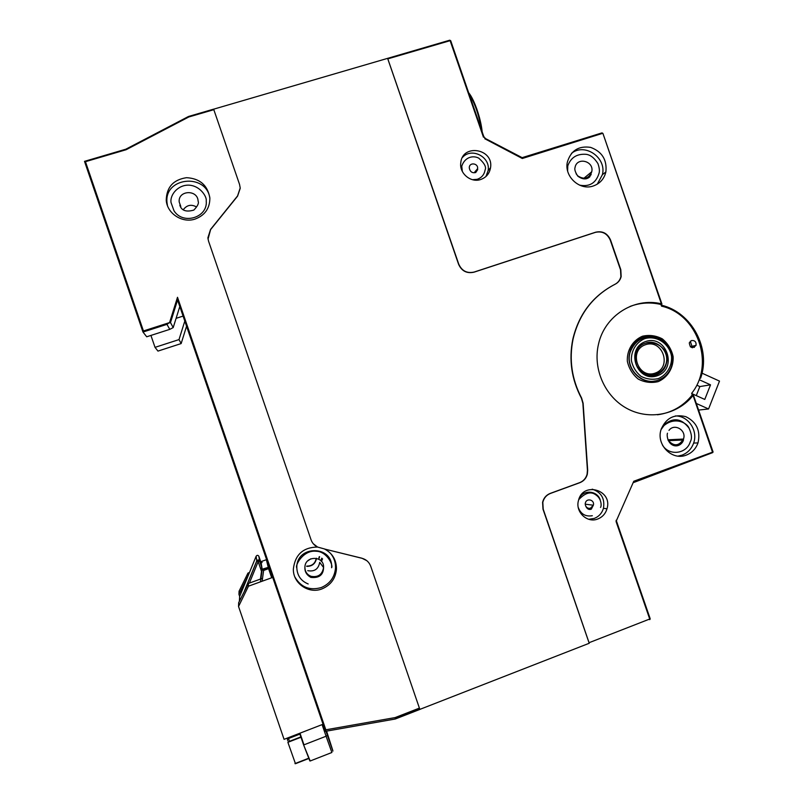 <?xml version="1.0" encoding="UTF-8"?>
<svg xmlns="http://www.w3.org/2000/svg" width="804" height="804" viewBox="0 0 804 804"><rect width="100%" height="100%" fill="white"/><g stroke="black" fill="none" stroke-linecap="round" stroke-linejoin="round"><path stroke-width="1.21" d="M179.805 306.505L173.192 327.6L169.775 329.359L166.951 324.364L142.991 332.052L84.5 161.353L125.856 149.192L188.508 116.479L213.633 109.143L239.542 184.387L240.205 187.955L237.552 195.945L210.558 229.441L207.884 237.833L208.527 241.11L311.058 539.796C312.243 543.082 314.404 545.494 317.53 547.042C303.148 547.293 295.088 554.619 293.359 569.021C292.887 583.362 308.676 594.277 321.962 588.9C330.786 585.141 335.62 578.518 336.464 569.011C336.434 559.956 332.474 553.303 324.605 549.042L362.021 558.298C366.272 559.483 369.187 562.157 370.744 566.317L419.859 709.429L395.307 718.997L325.489 731.318L395.307 718.997M150.931 335.419L155.021 347.358L157.966 351.097L181.141 343.579L186.568 326.223M325.489 731.318L177.573 300.003L177.503 297.299L169.554 322.585L143.444 330.967L142.991 332.052L146.71 336.786L169.775 329.359M321.801 558.137L320.756 560.629M155.021 347.358L179.011 339.589L181.141 343.579M179.011 339.589L184.799 321.067M183.091 316.093L176.096 318.334M177.503 297.299L325.821 729.801L395.116 717.59L419.457 708.083M213.874 109.666L188.799 116.982L126.117 149.725L125.856 149.192M143.444 330.967L85.445 161.684L126.117 149.725M195.04 219.09C204.879 215.402 209.824 208.407 209.864 198.136C207.703 185.292 199.925 178.478 186.548 177.684C173.332 179.674 166.559 187.181 166.237 200.216C167.011 213.492 182.257 223.442 195.04 219.09M213.653 109.183L449.748 40.2L450.702 40.713L483.948 137.052M419.849 709.389L589.242 643.26L543.213 509.203L542.811 502.339C543.906 498.008 546.459 495.033 550.489 493.415L579.855 482.681C583.694 481.144 586.186 478.34 587.332 474.259L587.684 470.31L583.121 403.256L581.634 398.111C571.785 379.347 568.93 359.689 573.061 339.127C579.081 313.982 593.121 295.681 615.171 284.204C618.266 282.596 620.256 280.063 621.16 276.606L620.809 269.702L610.537 239.974C607.492 233.301 602.528 230.708 595.643 232.205L474.169 272.043C467.013 273.611 461.878 270.978 458.752 264.154L387.628 58.34M322.555 558.81L321.439 561.524M177.573 300.003L170.498 322.545L173.192 327.6M324.605 549.042L361.931 558.217L366.815 560.679M324.545 548.971L317.53 547.042M294.897 577.021C300.877 587.252 309.63 590.779 321.158 587.583C329.901 583.875 334.685 577.312 335.519 567.905C335.67 562.297 333.941 557.373 330.364 553.152M313.238 543.705L317.469 546.971M240.215 188.347L237.562 196.156L210.588 229.612L208.035 239.13M209.864 198.025C206.075 172.669 163.725 177.272 167.031 202.869L167.473 205.673M248.356 575.242L238.959 594.397L239.069 591.201L247.974 573.061L249.461 572.518M262.998 569.946L262.044 570.287M248.064 575.342L247.974 573.061M246.838 577.835L247.039 578.438M272.707 577.393L248.476 586.186L238.537 606.477L238.667 602.688L248.366 583.463L262.536 578.327M248.476 586.186L248.366 583.463M238.537 606.477L284.063 739.338L323.057 724.243M589.201 643.24L542.991 509.163L542.589 502.299C543.675 497.977 546.238 495.013 550.258 493.395L579.614 482.661C583.443 481.134 585.935 478.33 587.081 474.249L587.433 470.31L582.87 403.296L581.382 398.151C571.543 379.408 568.689 359.76 572.82 339.218C578.84 314.093 592.86 295.802 614.899 284.335C617.985 282.727 619.984 280.194 620.889 276.747L620.537 269.842L610.266 240.135C607.231 233.472 602.266 230.879 595.392 232.366L473.998 272.184C466.843 273.742 461.717 271.119 458.592 264.305L387.618 58.39M712.666 452.612L633.572 482.551L633.763 481.264L713.078 451.959L693.319 394.834L692.234 394.995L691.661 393.317C715.118 364.302 697.771 314.203 661.511 306.143L660.938 304.475L661.943 304.093L661.38 303.811C634.155 297.078 604.638 315.771 598.498 344.182C592.598 368.925 605.02 396.794 627.2 408.613C649.32 420.562 677.671 414.743 693.068 395.457L712.666 452.612L713.078 451.959M661.943 304.093L602.91 133.384L661.38 303.811M602.91 133.384L601.985 132.891L602.447 133.394L522.309 158.488L484.742 138.72L485.073 138.067L484.149 136.992L483.445 137.203L450.119 40.662L387.97 58.813M597.794 518.982C602.437 517.113 605.502 513.716 607 508.791C612.99 489.847 582.649 481.083 578.448 500.631C575.121 511.987 587.232 523.444 597.794 518.982M480.681 179.513C486.239 177.513 489.525 173.574 490.551 167.714C493.847 148.619 462.29 143.333 460.772 162.81C459.184 173.332 470.792 183.051 480.681 179.513M593.332 185.965C599.985 183.573 604.166 178.9 605.884 171.915C607.131 159.795 602.025 151.614 590.568 147.363C578.578 145.655 570.83 150.599 567.333 162.217C564.086 176.589 579.835 190.93 593.332 185.965M686.355 455.074C691.993 452.853 695.872 448.793 698.003 442.903C700.716 430.813 696.666 422.07 685.842 416.673C674.184 413.789 665.943 418.04 661.109 429.426C655.803 444.612 672.064 461.074 686.355 455.074M238.959 594.397L239.662 596.447M660.938 304.475C650.426 302.013 640.155 302.656 630.115 306.414M657.501 414.784C671.652 412.824 683.229 406.231 692.234 394.995M693.068 395.457L693.319 394.834M601.985 132.891L522.138 157.654L522.309 158.488M522.138 157.654L484.963 138.278M678.013 456.109L682.083 455.124C687.671 452.913 691.52 448.903 693.631 443.074C698.274 430.653 688.194 415.658 675.37 415.939M597.261 184.176L602.397 174.679C606.849 157.765 584.85 142.499 571.503 153.333M485.948 176.508L488.139 170.559C490.661 156.86 471.395 147.011 462.431 157.494M588.699 519.284L594.327 518.409C598.92 516.55 601.965 513.193 603.442 508.319C605.02 498.58 601.271 492.189 592.196 489.174M691.45 340.554C694.797 340.243 696.334 341.831 696.063 345.318C692.415 348.996 690.154 348.172 689.279 342.866L691.45 340.554M638.265 339.69L639.793 339.67M657.35 374.031L656.928 374.654C661.893 372.443 664.998 368.855 666.225 363.89C672.898 343.81 640.486 333.208 635.693 354.001C634.738 357.961 635.18 362.031 637.009 366.192C637.753 370.172 648.939 378.774 656.908 374.664M639.924 338.645L642.537 338.283M449.748 40.2L450.702 40.713M419.809 709.249L395.307 718.816M84.5 161.353L85.445 161.684M188.799 116.982L188.508 116.479M166.951 324.364L169.554 322.585M170.498 322.545L169.795 322.826M325.66 731.097L325.821 729.801M395.357 718.796L395.116 717.59M472.561 179.714L477.224 179.302C481.646 177.754 484.259 174.649 485.073 169.996C486.561 167.182 484.45 163.232 478.732 158.137C473.204 155.222 464.883 156.87 461.757 166.167L462.34 171.463M600.246 499.947C597.392 490.681 583.815 489.345 579.382 497.947M578.267 507.515C580.86 514.128 585.543 516.861 592.317 515.716M689.259 428.462C681.501 418.02 672.858 417.025 663.34 425.457L661.37 428.612M662.446 445.044C668.968 456.25 686.737 454.079 690.294 441.728C692.194 438.552 691.741 433.949 688.938 427.939C687.038 422.994 675.169 416.301 663.983 425.577L661.049 429.627M663.551 425.638L661.973 428.04M579.483 185.121C589.352 187.01 595.824 183.201 598.9 173.704C599.794 171.363 599.472 167.986 597.925 163.584C594.246 157.775 590.196 154.68 585.794 154.298C576.78 153.745 570.78 157.614 567.775 165.885L567.634 170.94M319.61 556.74L319.077 558.438M319.379 556.629L318.897 558.207M316.515 558.318C315.429 563.694 312.163 566.388 306.706 566.378M316.253 558.257C315.218 563.493 312.042 566.106 306.736 566.106M296.817 567.755C294.656 566.167 302.907 549.675 316.213 551.253C327.027 551.433 333.439 565.413 331.6 567.745C333.278 545.032 296.133 544.911 296.817 567.755C297.199 575.614 300.997 581.011 308.193 583.965M307.741 570.679C314.454 571.875 318.444 569.101 319.711 562.338L323.58 567.534C324.384 555.413 304.605 555.373 304.907 567.544C305.078 571.785 307.118 574.709 311.007 576.307C318.062 577.573 322.253 574.649 323.58 567.534C323.369 574.981 319.118 578.267 310.836 577.393C306.686 575.051 304.706 571.765 304.907 567.544M174.016 210.809C183.041 225.311 208.095 217.482 206.226 200.869C207.1 197.442 200.859 186.015 189.201 185.161C178.026 184.578 169.765 194.88 171.041 202.568L174.016 210.809M196.427 206.909C191.442 204.186 187.191 204.95 183.674 209.221M688.063 399.749L688.857 400.111M696.304 403.457L708.565 408.975L719.5 381.106L702.023 373.177M692.545 393.93L704.776 399.437L710.525 384.835L699.962 380.051M696.274 395.608L699.842 386.563L697.621 385.558M699.842 386.563L710.525 384.835M698.596 410.07L708.565 408.975M239.391 601.201L239.622 596.528L256.134 556.237C257.089 555.021 257.994 555.031 258.858 556.267L261.119 562.85L262.194 569.192L263.622 570.448L268.566 568.659L271.692 577.764M260.466 579.081L261.973 567.865L259.602 560.961L258.174 561.604L261.521 571.383M287.681 740.544L287.37 738.956L288.546 738.504L289.43 741.338M295.369 763.448L287.892 742.323L300.877 736.946M261.843 562.589L261.863 561.323L266.365 559.705L268.566 568.659L269.571 568.257M648.918 619.331L649.712 619.643L650.175 618.748L649.712 619.02L616.055 521.484L633.763 481.264M589.211 642.647L649.712 619.02L649.712 619.643M650.145 619.18L616.537 521.253L616.055 521.484M658.154 381.639C667.843 377.428 673.732 367.539 673.119 356.574C671.511 349.408 667.913 343.509 662.335 338.876C655.963 335.559 649.341 334.665 642.456 336.223C632.728 340.353 626.748 350.242 627.341 361.287C628.959 368.513 632.577 374.443 638.215 379.076C644.627 382.382 651.28 383.237 658.154 381.639M694.375 347.388L693.952 345.861M469.033 93.837C474.893 103.203 479.023 115.173 481.435 129.745M623.834 542.368L627.713 553.604M661.3 339.489C649.692 331.962 632.999 338.765 629.833 352.443C625.21 367.79 640.235 384.533 655.3 380.905M692.475 347.78L690.294 341.248M468.672 92.761C474.27 99.334 480.963 118.721 482.169 131.896M621.773 536.409L629.462 558.679M658.416 380.071C665.029 377.528 669.451 372.795 671.692 365.87C674.415 352.835 669.611 343.439 657.26 337.69C644.054 335.087 634.989 339.991 630.075 352.383C624.999 368.976 642.868 386.372 658.416 380.071M669.541 347.64C660.848 330.725 634.085 333.821 630.075 352.383L629.833 352.443C632.306 338.997 649.25 331.308 661.049 339.117M658.436 378.553C666.938 374.855 672.104 366.182 671.571 356.554C669.581 343.68 656.617 335.047 644.657 338.685C636.125 342.323 630.879 351.006 631.401 360.684C632.818 367.026 635.994 372.232 640.939 376.302C646.567 379.207 652.396 379.95 658.436 378.553M657.451 375.699C678.144 368.574 666.255 334.193 645.642 341.539C624.808 348.554 636.788 383.217 657.451 375.699M636.999 366.162C641.662 373.83 648.145 376.573 656.456 374.383C661.33 372.513 664.586 369.016 666.225 363.89L665.963 363.951C669.923 352.162 657.762 339.137 646.255 342.906M642.295 372.533C646.707 375.378 651.34 376.011 656.205 374.433C661.079 372.564 664.335 369.066 665.963 363.951C664.255 368.875 660.858 372.272 655.752 374.151C650.979 375.599 646.436 374.955 642.135 372.202M655.21 373.116C672.415 367.197 662.536 338.615 645.401 344.735C628.105 350.574 638.044 379.347 655.21 373.116M650.185 618.728L616.105 520.319M474.782 172.006L477.586 168.679C478.46 163.383 469.737 161.936 469.295 167.312L469.345 168.237C470.159 171.845 472.28 173.272 475.717 172.538L477.697 169.604L477.586 168.679L474.953 171.955M585.583 505.746C586.619 507.796 588.237 508.62 590.427 508.218L593.352 505.224C594.97 499.977 586.598 497.575 585.402 502.952C584.558 503.957 586.608 511.032 591.322 509.153L593.352 505.224L585.402 504.198M668.144 440.28C673.863 446.662 678.968 446.25 683.47 439.054C686.797 430.321 674.385 422.864 668.978 430.371M576.096 173.754L577.785 175.885C584.206 179.945 588.86 178.568 591.744 171.765C594.377 161.001 576.749 156.549 575.031 167.564C574.337 169.353 575.252 172.197 577.764 176.106C582.408 179.543 586.417 179.794 589.774 176.85L591.744 171.765L583.845 178.307M310.887 558.77L307.651 560.951M179.855 205.452L180.558 206.648M179.925 204.899L180.247 206.367C182.247 210.859 186.769 212.105 193.804 210.095C197.653 206.156 199.09 203.151 198.096 201.111C197.774 189.242 177.825 190.166 179.202 202.015L180.81 206.487M261.21 570.458L261.682 567.031M239.622 596.528L239.491 601M244.617 590.538L256.747 560.931C257.742 559.654 258.687 559.664 259.602 560.961L258.858 556.267M256.134 556.237L256.747 560.931L258.174 561.604L249.371 583.101M261.119 562.85L262.074 562.509M260.456 581.845L262.194 569.192L269.179 567.111M326.012 731.228L332.816 750.524L326.595 731.117M263.622 570.448L262.134 581.232M322.102 724.615L326.082 736.233L303.982 744.836L299.982 733.178M309.862 760.956L303.6 744.886L310.193 760.986L331.791 752.524M327.429 735.338L326.082 736.233L331.881 752.494M295.42 763.73L308.515 758.604M299.902 734.102L288.546 738.504M303.6 744.886L299.631 733.318M294.957 763.609L308.404 758.343M300.977 737.248L287.892 742.323M325.972 731.228L332.896 751.117M260.938 562.318L261.863 561.323M335.519 567.905L336.464 569.011M167.031 202.869L166.237 200.216M693.631 443.074L698.003 442.903M602.397 174.679L605.884 171.915M488.139 170.559L490.551 167.714M603.442 508.319L607 508.791M700.596 378.202C711.299 348.524 691.611 312.022 661.159 305.138M696.063 345.318L690.304 346.785M683.289 439.989L668.325 440.672M591.201 174.649L586.136 178.81M469.003 93.736L474.883 104.038L476.802 108.982L479.526 117.786L482.229 132.047M621.904 536.77L629.542 558.921M616.537 521.243L616.507 520.711M600.518 507.394C601.663 506.168 601.633 498.882 596.226 495.153C591.171 491.073 585.342 492.571 578.719 499.666M667.953 439.798L683.47 439.054C684.003 441.376 679.531 447.607 673.44 445.446C667.491 443.255 666.606 435.115 667.471 433.215M319.309 556.599L318.917 557.765M269.33 567.544L262.506 569.513M260.476 581.835L262.215 569.222M261.963 567.986L259.571 561.001L256.818 561.001L245.26 589.221M299.842 733.921L288.073 738.484M300.867 736.906L288.013 741.891"/></g></svg>
